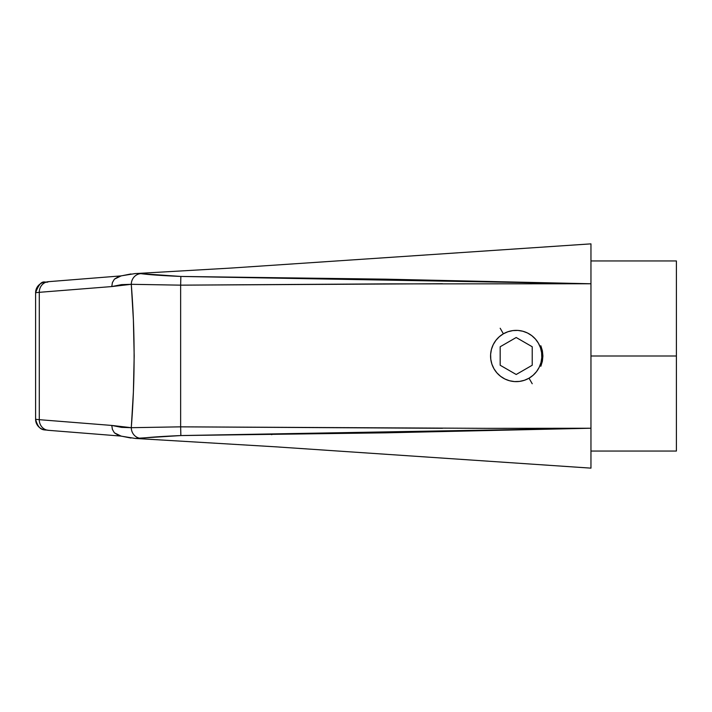 <?xml version="1.0" encoding="UTF-8"?>
<svg xmlns="http://www.w3.org/2000/svg" width="712" height="712" viewBox="0 0 712 712"><rect width="100%" height="100%" fill="white"/><g stroke="black" fill="none" stroke-linecap="round" stroke-linejoin="round"><path stroke-width="1.07" d="M542.384 350.776L542.9 356L542.384 361.242L540.853 366.262L542.384 361.242L542.9 356L542.384 350.776L540.853 345.756L542.384 350.776M676.4 260.948L676.4 451.052L676.4 356L590.96 356L676.4 356L676.4 260.948L590.96 260.948M135.2 273.568L119.313 276.158L114.392 279.166L112.407 282.575L111.775 286.562L131.284 284.31L133.393 319.955L134.176 355.947L133.393 392L131.284 427.69L121.521 427.369L111.775 425.438L39.285 419.68L39.285 292.32L111.775 286.562L121.521 284.631L131.284 284.31A10.68 9.941 -85.4 0 1 140.869 273.648L180.857 276.443L385.904 279.175L590.96 283.768L590.96 243.86L230.83 268.077L135.351 273.577M130.99 438.049L121.102 436.091L114.392 432.834L112.407 429.425L111.775 425.438L39.285 419.68L39.285 292.32L35.6 292.721L39.285 292.32A10.68 9.941 -94.3 0 1 48.372 281.676A10.68 9.941 -94.3 0 1 49.039 281.649A10.68 9.941 85.7 0 0 48.372 281.676A10.68 9.941 85.7 0 0 39.285 292.32L111.775 286.562L112.407 282.575L114.392 279.166L121.102 275.909L130.99 273.951M135.351 438.423L140.869 438.352A10.68 9.941 -94.6 0 1 131.284 427.69L111.775 425.438L112.407 429.425L114.392 432.834L119.313 435.842L135.298 438.441L274.877 446.771L590.96 468.14L590.96 428.232L385.904 432.825L180.857 435.557L135.2 438.432M271.388 434.605L271.886 434.614M590.96 467.499L590.96 243.86M590.96 283.768L385.788 283.883L180.643 285.156L180.643 426.844L488.379 428.348L590.96 428.232L590.96 283.768L180.857 276.443L180.643 285.156L442.499 283.714M46.093 429.95A10.68 10.68 3 0 1 35.6 419.279L35.6 292.721A10.68 10.68 177 0 1 46.093 282.05M39.285 419.68A10.68 9.941 94.3 0 0 48.372 430.324A10.68 9.941 -85.7 0 1 39.285 419.68L35.6 419.279L39.285 419.68M121.102 436.091L48.434 430.324C45.016 429.354 39.035 432.237 35.6 419.279L35.6 292.721C41.812 276.487 45.274 284.124 48.434 281.676L120.702 275.927M442.499 428.286L180.643 426.844L180.857 435.557L590.96 428.232M49.039 430.351A10.68 9.941 -85.7 0 1 48.372 430.324M180.857 276.443C161.731 275.615 148.399 274.681 140.869 273.648A10.68 9.941 94.6 0 0 131.284 284.31L180.643 285.156L180.857 276.443M180.643 426.844L180.643 285.156L131.284 284.31C135.049 332.041 135.049 379.834 131.284 427.69L180.643 426.844L131.284 427.69A10.68 9.941 85.4 0 0 140.869 438.352C148.407 437.319 161.74 436.385 180.857 435.557L180.643 426.844M532.22 383.75L529.016 378.197A25.632 25.632 0 0 1 494.003 368.816A25.632 25.632 0 0 1 503.384 333.803L500.18 328.25L503.384 333.803L499.299 336.732L495.863 340.398L493.211 344.661L491.44 349.37L490.621 354.327L490.791 359.346L491.93 364.241L494.003 368.816L496.932 372.901L500.598 376.337L504.861 378.989L509.569 380.76L514.527 381.579L519.546 381.41L524.441 380.27L529.016 378.197L533.101 375.268L536.537 371.602L539.189 367.339L540.96 362.63L541.779 357.673L541.609 352.654L540.47 347.759L538.397 343.184L535.468 339.099L531.802 335.663L527.539 333.011L522.839 331.24L517.882 330.421L512.854 330.591L507.959 331.73L503.384 333.803A25.632 25.632 0 0 1 538.397 343.184A25.632 25.632 0 0 1 529.016 378.197L532.22 383.75M532.22 346.753L532.22 365.247L516.2 374.494L500.18 365.247L500.18 346.753L516.2 337.506L532.22 346.753L532.22 365.247L516.2 374.494L500.18 365.247L500.18 346.753L516.2 337.506L532.22 346.753M676.4 451.052L590.96 451.052"/></g></svg>
